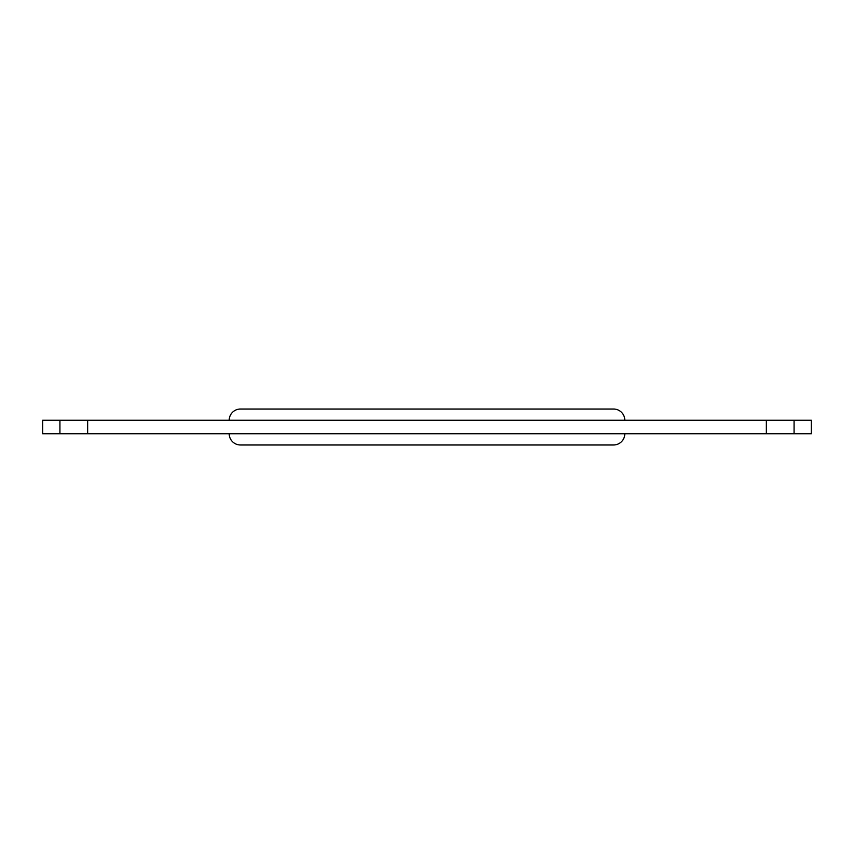 <?xml version="1.0" encoding="UTF-8"?>
<svg xmlns="http://www.w3.org/2000/svg" width="854" height="854" viewBox="0 0 854 854"><rect width="100%" height="100%" fill="white"/><g stroke="black" fill="none" stroke-linecap="round" stroke-linejoin="round"><path stroke-width="1.28" d="M229.203 433.747A11.241 11.241 0 0 0 240.444 444.977A11.241 11.241 0 0 1 229.203 433.747M613.556 444.977A11.241 11.241 0 0 0 624.797 433.747A11.241 11.241 0 0 1 613.556 444.977L240.444 444.977M240.444 409.023A11.241 11.241 0 0 0 229.203 420.253A11.241 11.241 0 0 1 240.444 409.023L613.556 409.023A11.241 11.241 0 0 1 624.797 420.253A11.241 11.241 0 0 0 613.556 409.023M811.3 433.747L811.3 420.253L794.071 420.253L794.071 433.747L766.348 433.747L766.348 420.253L794.071 420.253L87.652 420.253L87.652 433.747L766.348 433.747L766.348 420.253L87.652 420.253L87.652 433.747L59.929 433.747L59.929 420.253L87.652 420.253L42.7 420.253L42.7 433.747L59.929 433.747L42.7 433.747L42.7 420.253L59.929 420.253L59.929 433.747L811.3 433.747L794.071 433.747L794.071 420.253L811.3 420.253L811.3 433.747"/></g></svg>
